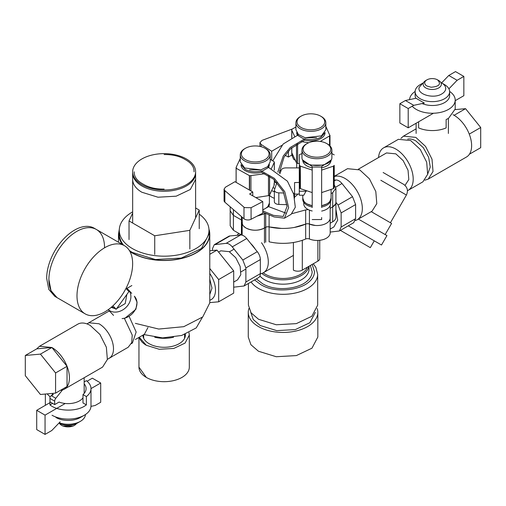 <?xml version="1.0" encoding="UTF-8"?>
<svg xmlns="http://www.w3.org/2000/svg" width="506" height="506" viewBox="0 0 506 506"><rect width="100%" height="100%" fill="white"/><g stroke="black" fill="none" stroke-linecap="round" stroke-linejoin="round"><path stroke-width="0.76" d="M52.713 394.01A18.886 10.904 180 0 1 52.181 393.434M53.345 394.604L49.961 396.552L49.961 404.908L52.599 403.39M49.961 404.908C57.69 411.207 75.154 411.909 84.306 406.28L86.381 404.908L82.99 402.953L82.99 394.598L86.381 396.552L86.381 404.908M84.654 392.789L84.167 392.169M55.97 417.507A17.255 9.962 -0 0 0 70.872 420.303A17.255 9.962 -0 0 0 80.372 417.507L84.306 415.236A22.821 13.175 180 0 1 71.744 418.93A22.821 13.175 180 0 1 52.036 415.236M49.961 396.552A22.821 13.175 180 0 1 47.248 393.877M80.372 417.507L84.312 415.236A22.821 13.175 -0 0 0 84.312 415.236A22.821 13.175 -0 0 0 90.991 405.92L90.991 388.614A22.821 13.175 180 0 1 86.381 396.552M84.167 381.948L86.381 380.67A22.821 13.175 180 0 1 90.991 388.614L100.7 383.004L100.7 402.276L95.134 405.489L90.979 406.375M84.167 383.82A18.886 10.904 180 0 1 86.096 388.614A18.886 10.904 180 0 1 82.99 394.598M85.425 414.54A17.255 9.962 180 0 1 80.372 421.359A17.255 9.962 180 0 1 70.872 424.154A17.255 9.962 180 0 1 59.189 422.826M58.949 423.079A13.327 7.691 -0 0 0 70.258 425.122A13.327 7.691 -0 0 0 77.595 422.965L80.372 421.359M60.144 421.833L51.783 430.524L45.053 434.407L45.053 415.129L65.23 403.484M45.053 415.129L36.71 410.309L36.71 429.588L45.053 434.407M100.7 383.004L92.351 378.184L87.076 381.233M49.961 402.656L36.71 410.309M274.36 191.793A15.933 9.203 180 0 1 271.678 190.528M274.36 198.314A15.933 9.203 180 0 1 269.388 195.341M297.825 194.045A15.933 9.203 180 0 1 294.562 196.96M274.847 188.46A13.611 7.862 180 0 1 273.063 187.53M412.2 106.235A22.821 13.175 180 0 0 448.518 109.397A22.821 13.175 -0 0 0 454.926 102.142A22.821 13.175 -0 0 0 455.204 100.08L455.204 109.037L448.518 118.353L446.14 119.549L446.14 127.904A22.821 13.175 -0 0 1 418.626 127.904L418.626 121.794M455.204 100.08A22.821 13.175 -0 0 0 449.638 91.459M423.528 82.725A13.327 7.691 180 0 0 422.959 83.035L420.182 84.641A17.255 9.962 -0 0 0 415.337 90.125A17.255 9.962 -0 0 0 415.129 91.687A17.255 9.962 -0 0 0 425.78 100.89A17.255 9.962 -0 0 0 444.584 98.727A17.255 9.962 -0 0 0 449.429 93.243A17.255 9.962 -0 0 0 449.638 91.687L449.638 95.539A17.255 9.962 180 0 1 449.429 97.095A17.255 9.962 180 0 1 444.584 102.585A17.255 9.962 180 0 1 422.118 103.547M409.575 99.625A22.821 13.175 180 0 1 409.841 98.025A22.821 13.175 180 0 1 415.129 91.459M415.799 98.297A17.255 9.962 180 0 1 415.129 95.539L415.129 91.687M449.638 91.687A17.255 9.962 -0 0 0 444.584 84.641L441.808 83.035A13.327 7.691 180 0 1 445.546 89.676A13.327 7.691 180 0 1 441.808 93.914C433.522 99.271 416.583 94.287 419.221 87.272L422.959 83.035M440.871 82.541A13.327 7.691 180 0 1 441.808 83.035M424.357 103.072L416.008 98.253L405.42 100.511L413.763 105.33L424.357 103.072M448.911 88.822L457.12 80.296L463.844 76.412L463.844 95.691L455.204 100.681M433.44 113.243L408.203 127.816L408.203 108.537L413.763 105.33M463.844 76.412L455.501 71.593L448.778 75.476L457.12 80.296M441.605 82.921L448.778 75.476M405.42 100.511L399.854 103.724L399.854 122.996L408.203 127.816M408.203 108.537L399.854 103.724M306.288 190.61L303.815 195.221L299.286 195.221L299.286 194L294.562 194.146M301.968 153.565L299.286 154.716L299.818 188.314L300.393 188.643L300.393 166.158L312.202 170.092M299.286 165.525L299.286 194M326.553 204.026L321.645 205.746A14.162 8.178 -0 0 0 331.088 198.036L331.088 189.434M307.287 204.026L312.202 205.746A14.162 8.178 -0 0 1 302.759 198.036L302.759 195.221M333.448 166.158L334.232 165.367L334.232 187.859L333.448 188.643L333.448 166.158L321.645 170.092M321.645 192.577L333.448 188.643M312.202 192.577L300.393 188.643M334.023 176.91L334.232 165.386M334.232 154.88L331.873 153.565M299.634 165.525L300.393 166.158M302.759 198.036L303.923 201.28M329.925 201.28L331.088 198.036M321.645 207.03A14.162 8.178 0 0 0 331.088 199.32L331.088 198.251M312.202 207.03A14.162 8.178 0 0 1 302.759 199.32L302.759 198.251M302.936 160.193L312.202 166.55L312.202 167.018L321.645 167.018L321.645 166.55L330.905 160.193M312.202 219.547L321.645 219.553L321.645 217.523M312.202 207.498L312.202 167.018M321.645 207.498L321.645 167.018M321.645 167.834C327.61 166.417 330.76 163.843 331.088 160.124L331.088 159.902M312.202 167.834A14.162 8.178 -0 0 1 302.759 160.124L302.759 159.902M279.976 173.659L281.209 170.086C281.855 168.726 283.398 167.992 285.839 167.897L299.286 167.897L299.286 182.432L294.562 182.577L294.562 198.061M276.965 182.35L274.36 190.142C274.606 191.73 276.093 192.641 278.831 192.862L283.891 193.014M293.436 193.305L294.562 193.336M274.36 190.262L274.36 201.704A4.718 2.726 0 0 0 278.831 204.43L278.831 192.862M286.864 204.671L278.831 204.43M322.626 165.12L311.222 165.12M326.718 143.546L327.496 143.989A14.952 8.634 180 0 1 331.873 150.092L331.873 157.138C332.796 168.277 301.045 168.277 301.968 157.138L301.968 150.092A14.952 8.634 180 0 1 304.827 145.02A14.952 8.634 180 0 1 306.351 143.989L307.123 143.546A13.858 8.001 180 0 1 326.718 143.546A13.858 8.001 180 0 1 330.779 149.2A13.858 8.001 180 0 1 328.135 153.9A13.858 8.001 180 0 1 312.638 156.809A13.858 8.001 180 0 1 303.069 149.2A13.858 8.001 180 0 1 305.713 144.501A13.858 8.001 180 0 1 307.123 143.546M331.873 150.092A14.952 8.634 180 0 1 329.02 155.171A14.952 8.634 180 0 1 312.303 158.302A14.952 8.634 180 0 1 301.968 150.092M236.131 182.375L236.131 168.239L249.622 175.74L249.622 190.161M249.369 175.886L249.369 190.022M240.274 158.46L236.15 167.341L236.131 168.239M262.785 209.686A14.162 8.178 -0 0 0 269.388 202.773L269.388 195.272M273.891 183.994L274.303 184.867L274.303 179.794M274.353 179.839L274.303 184.867L269.597 195.006L268.484 195.645L255.834 197.606M274.303 170.06L274.303 162.382L273.891 161.503L270.179 159.358M236.15 167.341L236.378 168.093M249.622 175.74L264.67 173.748M274.353 162.148L271.399 168.631M286.238 213.235L268.578 206.625L262.785 209.971M268.578 206.625L268.009 206.296L269.382 203.077M241.267 164.975L245.208 169.358C250.002 171.857 255.372 172.388 261.33 170.958L261.906 171.287L268.578 167.429L268.009 167.1L269.205 164.943M261.33 170.958L261.33 172.242L273.518 179.143L283.29 191.635L287.054 206.435L283.221 216.441L273.43 215.36L262.785 210.882M262.785 212.166L274.056 216.922L284.473 218.187L288.648 207.53L284.77 191.723L274.334 178.327L261.906 171.287M284.467 218.181L291.146 214.329L295.314 207.232L293.651 194.095L287.427 181.199L268.578 167.429M241.058 164.64L241.058 164.861A14.162 8.178 -0 0 0 245.208 170.642A14.162 8.178 -0 0 0 261.33 172.242M269.388 164.64L268.667 167.467M268.654 206.663A14.162 8.178 0 0 0 269.388 204.057L269.388 202.773M224.076 189.111L224.866 190.629L243.987 207.188L243.987 218.756L224.866 202.191A4.718 2.726 0 0 1 224.076 200.68L224.076 189.111L225.455 187.188L234.961 181.698L252.766 191.976L252.766 195.835M243.987 207.188L244.581 207.605L251.077 207.7L262.785 201.616L262.785 213.184L251.077 219.269L251.077 207.7M252.766 191.976L249.603 194.007L262.785 201.616M243.987 218.756A4.718 2.726 0 0 0 244.581 219.168A4.718 2.726 0 0 0 251.077 219.269M260.925 169.858L249.528 169.858M270.179 154.836L270.179 161.876L267.655 166.67L260.951 169.852L244.651 167.979L240.274 161.876L240.274 154.836A14.952 8.634 180 0 1 244.651 148.732L245.429 148.283A13.858 8.001 180 0 1 265.024 148.283L265.795 148.732A14.952 8.634 180 0 1 269.995 153.482A14.952 8.634 180 0 1 270.179 154.836A14.952 8.634 180 0 1 260.951 162.812A14.952 8.634 180 0 1 244.651 160.94A14.952 8.634 180 0 1 240.458 156.183A14.952 8.634 180 0 1 240.274 154.836M265.795 148.732L265.024 148.283A13.858 8.001 180 0 1 268.914 152.685A13.858 8.001 180 0 1 261.513 161.066A13.858 8.001 180 0 1 245.429 159.599A13.858 8.001 180 0 1 241.539 155.19A13.858 8.001 180 0 1 245.429 148.283M295.921 126.968L291.779 129.359L291.798 130.257L294.694 136.5M291.779 129.359L291.779 129.821M291.779 152.704L291.779 155.057L293.733 159.384L295.295 160.282M291.798 147.663L291.798 152.742L296.497 162.881L299.286 163.78M320.279 141.44L329.944 135.684L325.82 126.336M329.944 135.684L329.944 135.216M291.798 129.783L291.798 137.929M308.723 142.749L301.431 141.623M296.895 132.819L298.091 134.975L297.515 135.304L304.195 139.163L304.764 138.827C310.722 140.263 316.098 139.732 320.886 137.234L324.827 132.844M274.948 182.211L274.353 181.831M272.753 160.845L283.164 144.02L297.515 135.304M277.807 172.135L283.24 156.031L290.254 147.493L304.195 139.163M279.167 173.065L284.081 157.056L290.646 148.701L304.764 140.118C310.722 141.547 316.098 141.016 320.886 138.517A14.162 8.178 -0 0 0 325.035 132.736L325.035 132.515M296.706 132.515L296.706 132.736A14.162 8.178 -0 0 0 297.439 135.336M304.764 140.118L304.764 138.827M288.388 151.047L288.388 157.018L291.779 155.057L293.271 155.918M292.525 128.929L262.045 140.383L259.945 142.654L261.153 144.476L271.69 151.237L271.69 160.231M281.715 145.45L271.69 151.237M288.388 157.018L285.144 155.336M316.566 137.733L305.169 137.733M320.671 116.159L321.443 116.601A14.952 8.634 180 0 1 325.82 122.705L325.82 129.751L321.443 135.855L305.15 137.727L298.439 134.545L295.921 129.751L295.921 122.705A14.952 8.634 180 0 1 300.298 116.601L301.07 116.159A13.858 8.001 180 0 1 308.704 113.913A13.858 8.001 180 0 1 320.671 116.159A13.858 8.001 180 0 1 320.671 127.468A13.858 8.001 180 0 1 313.037 129.713A13.858 8.001 180 0 1 298.527 125.444A13.858 8.001 180 0 1 301.07 116.159L300.298 116.601M325.82 122.705A14.952 8.634 180 0 1 321.443 128.809A14.952 8.634 180 0 1 313.208 131.231A14.952 8.634 180 0 1 295.921 122.705M74.471 425.337L73.357 425.976L62.712 425.976L61.599 425.337A9.102 5.256 -0 0 0 74.471 425.337A9.102 5.256 -0 0 0 76.52 423.522M59.436 423.332A9.102 5.256 -0 0 0 61.599 425.337M82.99 397.805A16.135 9.317 0 0 1 59.075 402.055L54.68 404.591L50.233 402.023M51.346 395.711L53.25 393.339M54.68 404.591L54.68 401.15A3.15 1.815 -60 0 1 55.793 398.279L51.384 395.73M62.459 389.993L55.793 398.279M55.578 372.947L67.039 366.331L51.903 347.502L40.436 354.118L55.578 372.947L55.578 393.13L40.436 394.484L25.3 375.654L25.3 355.471L40.436 354.118M67.039 366.331L67.039 386.514L55.578 393.13M25.3 355.471L36.761 348.849L51.903 347.502L39.506 346.275L36.698 348.887M39.506 346.268L77.785 324.175A24.788 14.313 -120 0 1 90.176 325.402L99.916 334.434L106.368 347.242L107.367 359.513L102.573 367.109L64.294 389.209A24.788 14.313 -120 0 0 68.095 369.342A24.788 14.313 -120 0 0 51.903 347.502M60.397 390.347A24.788 14.313 -120 0 0 64.294 389.209M455.185 109.6L465.564 108.676L454.097 115.292A24.788 14.313 -120 0 0 452.99 114.691M469.258 134.109L480.7 127.506L465.564 108.676M469.429 154.191L480.7 147.689L480.7 127.506M433.427 78.651A7.527 4.345 180 0 1 437.57 79.866C441.46 84.104 439.29 86.558 431.074 87.234L426.925 86.014A7.527 4.345 180 0 1 426.925 79.866A7.527 4.345 180 0 1 433.427 78.651M437.69 79.935L438.683 80.511A9.102 5.256 180 0 1 441.352 84.224A9.102 5.256 180 0 1 430.827 89.417A9.102 5.256 180 0 1 425.812 87.943A9.102 5.256 180 0 1 423.149 84.224A9.102 5.256 180 0 1 425.812 80.511L426.925 79.866M424.932 180.18L428.215 179.099L433.016 171.502L432.016 159.232L425.565 146.424L415.824 137.392L403.427 136.165L400.929 138.359M407.691 139.118A20.461 11.815 -120 0 1 415.824 140.921L423.313 147.663L428.639 157.277L430.264 166.999L427.715 174.007M428.215 179.099L466.494 156.999A24.788 14.313 -120 0 0 470.295 137.132A24.788 14.313 -120 0 0 454.097 115.292M142.888 335.143A21.246 12.264 0 0 0 149.112 343.688A21.246 12.264 0 0 0 172.268 346.351A21.246 12.264 0 0 0 185.386 335.016A21.246 12.264 0 0 0 185.341 334.226A21.246 12.264 0 0 1 185.386 335.016A21.246 12.264 0 0 1 172.268 346.351A21.246 12.264 0 0 1 149.112 343.688A21.246 12.264 0 0 1 142.888 335.143M139.251 337.249L146.329 345.294A25.18 14.541 -0 0 1 139.251 337.249L146.329 345.294L159.226 349.273L173.773 348.444L185.076 343.093L189.32 335.016L188.978 332.644M138.954 337.42L138.954 367.141A25.18 14.541 0 0 0 146.329 377.425L138.954 367.141A25.18 14.541 0 0 0 146.329 377.425A25.18 14.541 0 0 0 173.773 380.575A25.18 14.541 0 0 0 189.32 367.141L189.32 335.016L185.076 343.093L173.773 348.444L159.226 349.273L146.329 345.294L159.226 349.273L173.773 348.444L185.076 343.093L189.32 335.016L189.32 367.141L189.32 335.016M146.329 377.425A25.18 14.541 -0 0 0 173.773 380.575A25.18 14.541 -0 0 0 189.32 367.141A25.18 14.541 0 0 1 173.773 380.575A25.18 14.541 0 0 1 146.329 377.425M199.244 214.165A44.857 25.895 180 0 1 208.991 230.281A44.857 25.895 180 0 1 181.3 254.208A44.857 25.895 180 0 1 132.42 248.591A44.857 25.895 180 0 1 119.283 230.281A44.857 25.895 180 0 1 132.661 211.831M208.991 230.281L208.991 234.139L201.432 248.528L181.3 258.06L155.386 259.54L132.42 252.45A44.857 25.895 180 0 1 129.378 250.508M123.546 245.163A44.857 25.895 180 0 1 119.283 234.139L119.283 230.281M141.876 184.665A31.48 18.172 180 0 1 132.661 171.812A31.48 18.172 180 0 1 152.091 155.019A31.48 18.172 180 0 1 186.391 158.96A31.48 18.172 180 0 1 195.613 171.812A31.48 18.172 180 0 1 176.183 188.605A31.48 18.172 180 0 1 141.876 184.665M119.327 229.129L118.493 234.139L122.003 244.271M130.042 251.659L131.864 252.772A45.641 26.35 180 0 0 181.603 258.484A45.641 26.35 180 0 0 209.775 234.139L209.775 302.892L202.729 316.958L183.76 326.68L158.732 329.052L135.374 323.353M208.946 229.129A45.641 26.35 180 0 1 209.775 234.139M85.147 313.859A39.348 22.719 -60 0 1 76.994 295.846A39.348 22.719 -60 0 1 94.173 256.251A39.348 22.719 -60 0 1 124.489 245.707A39.348 22.719 -60 0 1 132.642 263.721A39.348 22.719 -60 0 1 115.463 303.315A39.348 22.719 -60 0 1 85.147 313.859L57.045 297.636A39.348 22.719 -60 0 1 48.892 279.622A39.348 22.719 -60 0 1 66.071 240.027A39.348 22.719 -60 0 1 96.393 229.484A39.348 22.719 -60 0 1 104.54 247.497M46.672 278.338A39.348 22.719 -60 0 1 63.845 238.737A39.348 22.719 -60 0 1 94.167 228.2L96.393 229.484A39.348 22.719 -60 0 0 66.071 240.027A39.348 22.719 -60 0 0 48.892 279.622L51.011 290.691L57.045 297.636L54.819 296.352L48.785 289.407L46.672 278.338M114.982 308.597L111.971 307.635A10.31 8.292 137 0 1 111.358 307.237M126.835 294.486L125.235 303.568L116.639 308.616M125.975 288.426L128.929 291.589L116.165 309.28L112.939 305.82M111.864 306.794L116.165 309.28M209.775 268.49L218.668 279.552L233.69 270.881L233.69 293.138L218.668 301.81L209.775 302.607M218.668 279.552L218.668 301.81M209.775 254.278L216.998 250.109L233.69 270.881M209.775 250.755L216.998 250.109M154.722 337.236A24.636 14.219 0 0 0 173.552 337.236M164.134 189.08C155.766 189.219 148.72 187.53 142.989 184.02C136.949 180.737 134.027 176.664 134.229 171.812M164.134 154.545C172.502 154.45 179.554 156.139 185.278 159.605C191.325 162.932 194.247 167.005 194.038 171.812M141.876 192.242A31.48 18.172 180 0 1 132.661 179.396L132.661 173.096A31.48 18.172 180 0 0 141.876 185.949A31.48 18.172 180 0 0 164.134 191.268A31.48 18.172 180 0 0 194.146 178.586A31.48 18.172 180 0 0 195.613 173.096L195.613 179.396L190.307 189.491L176.183 196.183L157.992 197.22L141.876 192.242M132.661 213.115L129.03 220.939L154.728 235.777L154.728 254.41M189.839 248.977L189.839 230.344L154.728 235.777M189.839 230.344L199.244 210.072L195.613 207.979M199.244 210.072L199.244 228.706M129.03 220.939L129.03 239.572M131.864 285.542L126.854 288.433M126.196 288.009A14.162 11.391 137 0 1 128.309 289.691A14.162 11.391 137 0 1 126.911 306.459A14.162 11.391 137 0 1 109.745 310.728A14.162 11.391 137 0 1 108.265 309.672M109.264 358.197A20.461 11.815 60 0 0 112.395 341.803A20.461 11.815 60 0 0 99.031 323.77L88.803 322.765L88.164 323.176M88.803 322.758L107.721 311.835A20.461 11.815 60 0 1 109.543 311.101M209.775 273.436A20.695 11.948 60 0 1 211.211 299.609A20.695 11.948 60 0 1 209.775 300.235M209.775 279.148L211.989 288.11L209.775 294.524M147.954 327.527L144.4 334.276L135.387 339.475M129.232 316.674L136.165 332.012L132.389 343.03M124.331 318.242L132.224 335.061L131.724 342.613L128.176 347.268L113.363 355.826M202.451 317.205L196.233 327.913L181.679 335.459L162.578 337.894L143.881 334.574M208.991 230.059A45.407 26.217 180 0 1 209.541 234.139A45.407 26.217 180 0 1 181.509 258.357A45.407 26.217 180 0 1 132.028 252.677A45.407 26.217 180 0 1 129.865 251.337M122.446 244.524A45.407 26.217 180 0 1 118.727 234.139A45.407 26.217 180 0 1 119.283 230.059M348.267 225.828L381.499 245.012L348.267 225.828M363.795 243.879L340.399 230.369L370.329 247.649L374.263 240.837M381.499 245.012L386.945 235.581L358.368 219.079M385.167 234.55L391.593 223.418L371.227 211.653M378.564 157.524A24.535 14.168 60 0 1 383.592 147.86L398.38 139.321L410.644 140.535L420.284 149.472L426.678 162.154L427.665 174.298L422.915 181.812L408.127 190.351A24.535 14.168 60 0 1 407.457 190.699M383.592 147.86A24.535 14.168 60 0 1 395.856 149.074A24.535 14.168 60 0 1 411.884 170.693A24.535 14.168 60 0 1 408.127 190.351M358.4 169.168L386.521 152.932L395.856 153.856L403.193 160.661L408.057 170.313L408.81 179.554L405.009 185.386M334.232 176.354L347.508 168.688L359.779 169.902L369.418 178.846L375.806 191.521L376.793 203.665L372.043 211.185L357.255 219.724A24.535 14.168 60 0 1 355.357 220.521M334.232 176.543A24.535 14.168 60 0 1 344.984 178.441A24.535 14.168 60 0 1 361.018 200.066A24.535 14.168 60 0 1 357.255 219.724M317.186 308.508A34.781 20.082 180 0 1 317.831 312.36L317.831 337.034L311.968 348.191L296.358 355.585L276.263 356.73L258.452 351.234L250.913 344.719L248.269 337.034L248.263 312.36A34.781 20.082 180 0 1 248.914 308.508M317.831 312.36A34.781 20.082 180 0 1 296.358 330.918A34.781 20.082 180 0 1 258.452 326.56A34.781 20.082 180 0 1 248.263 312.36M315.314 312.423L309.83 322.746L295.346 329.583L276.731 330.627L260.236 325.535L253.259 319.52L250.786 312.423M313.271 263.79L315.877 267.44L317.673 274.322L317.673 305.169L311.835 316.269L296.301 323.631L276.295 324.77L258.566 319.299L251.058 312.816L248.421 305.169L248.421 283.474M312.17 264.429L314.523 271.754C314.264 276.719 311.19 281.001 305.308 284.606C299.065 288.003 291.646 289.78 283.05 289.925C274.239 290.065 266.82 288.293 260.792 284.606L254.575 279.919M256.378 278.882L262.462 283.638C268.035 287.041 274.897 288.686 283.05 288.565C291.001 288.426 297.863 286.782 303.638 283.638C309.084 280.305 311.924 276.346 312.164 271.754L310.342 265.479M308.894 266.32A25.97 14.99 180 0 1 291.791 278.964A25.97 14.99 180 0 1 264.682 275.447A25.97 14.99 180 0 1 261.747 273.423M307.452 267.149A24.99 14.427 180 0 1 290.058 277.895A24.99 14.427 180 0 1 265.378 274.246A24.99 14.427 180 0 1 263.221 272.823M335.737 187.125L341.974 183.526C339.937 181.091 337.894 179.915 335.857 179.991L334.232 180.136M341.974 183.526L352.549 196.682L355.61 204.569L355.61 218.662L353.694 222.697M355.61 218.662L341.139 227.017L339.349 230.983L330.184 232.077M341.139 227.017L341.139 212.918L338.078 205.031L335.908 202.33M218.592 252.089L220.806 250.812L229.186 251.646L235.771 257.75L240.135 266.415L240.812 274.714L237.567 279.85L233.69 282.082M215.55 244.29L230.021 235.935L240.59 234.993L226.125 243.348L214.285 244.683L212.488 248.642L212.488 250.514M233.69 287.187L244.088 285.985L245.878 282.019L245.878 267.921L242.817 260.033L232.248 246.877C230.205 244.442 228.162 243.266 226.125 243.348M230.021 235.935A8.659 4.997 -120 0 0 228.75 236.327L214.405 244.613M244.177 285.928L258.553 277.63A8.659 4.997 -120 0 0 260.343 273.664L260.343 259.565A8.659 4.997 -120 0 0 257.282 251.678L242.817 260.033M232.248 246.877L246.713 238.528L257.282 251.678M246.713 238.528A8.659 4.997 -120 0 0 240.59 234.993M292.215 213.602L305.675 209.908L308.262 209.592M334.232 184.804L335.889 188.207L332.682 192.704L331.088 193.627M281.007 170.674L279.508 170.737M241.425 216.536L241.425 219.99L233.411 215.366L230.205 210.869L233.411 215.366L241.425 219.99A3.15 1.815 180 0 1 242.165 220.66L242.001 220.445M242.165 222.482L242.159 222.691A13.061 7.539 0 0 0 245.992 228.023A13.061 7.539 0 0 0 264.461 228.023L265.72 227.302A3.15 1.815 180 0 1 269.103 226.897A37.773 21.809 0 0 0 305.675 224.088A3.15 1.815 180 0 1 309.419 224.076A13.061 7.539 0 0 0 323.037 224.708A13.061 7.539 0 0 0 330.184 217.985L330.184 205.474M332.682 192.704L332.682 206.884L330.184 208.327L332.682 206.884A11.018 6.363 0 0 0 335.908 202.387L335.908 188.207M303.745 202.318L303.745 203.81A13.377 7.723 0 0 0 307.661 209.269A13.377 7.723 0 0 0 312.202 210.989M321.645 211.078A13.377 7.723 0 0 0 330.5 203.81L330.5 201.647M265.568 213.412L257.048 216.163M242.165 217.169L242.323 223.88M243.614 226.144L245.992 228.023C252.146 230.945 258.307 230.945 264.461 228.023L264.461 214.101M265.72 213.481L265.72 227.302L264.461 228.023L264.461 242.937M266.719 226.909L267.921 226.764M269.103 214.942L269.103 226.897L281.519 228.415M294.384 227.428L305.675 224.088L305.675 209.908M306.876 223.772L308.217 223.766M309.419 210.123L309.419 224.076L315.327 225.455M330.184 223.235L332.682 221.792L332.682 206.884L335.529 204.044M230.186 206.802L230.186 225.777L233.411 230.274L241.425 234.904L241.425 219.99M269.103 226.897L269.103 241.805A37.773 21.809 0 0 0 305.675 239.003A3.15 1.815 180 0 1 309.419 238.99A13.061 7.539 0 0 0 323.037 239.623A13.061 7.539 0 0 0 330.184 232.899L330.184 217.985M332.682 221.792A11.018 6.363 0 0 0 335.908 217.295L335.908 202.387M293.398 242.513L293.398 270.122A6.293 3.637 0 0 0 302.303 270.122L317.882 261.128A6.293 3.637 0 0 0 319.729 258.56L319.729 240.287M335.908 209.288L337.698 220.135L333.89 226.941L330.184 229.079M261.513 242.716A23.295 13.447 60 0 1 263.481 272.683A23.295 13.447 60 0 1 260.343 273.708M237.219 235.296A23.295 13.447 60 0 1 238.781 233.374M250.66 243.437A18.886 10.904 60 0 1 254.284 247.681A18.886 10.904 60 0 1 255.296 249.205M306.288 191.23L299.286 191.23M269.597 195.006L269.597 176.373M268.484 195.645L268.484 175.708M250.932 190.92L250.932 175.873M224.866 202.191L224.866 190.629M329.539 136.095L329.539 145.462M297.61 163.52L297.61 143.584M296.497 162.881L296.497 144.248M261.153 146.708L261.153 144.476M50.233 398.576L54.68 401.15M124.577 318.533L135.893 309.267L137.094 302.253L134.368 296.193A14.162 11.391 137 0 1 136.19 299.04A14.162 11.391 137 0 1 136.791 305.175A14.162 11.391 137 0 1 134.033 311.639A14.162 11.391 137 0 1 128.587 316.547A14.162 11.391 137 0 1 122.085 318.584M390.417 222.735L406.413 195.038L380.841 180.275M317.673 274.322A34.623 19.993 180 0 1 296.301 292.791A34.623 19.993 180 0 1 258.566 288.458A34.623 19.993 180 0 1 251.046 281.962M309.014 266.245L309.014 269.186A25.97 14.99 180 0 1 283.05 284.176A25.97 14.99 180 0 1 271.292 282.55A25.97 14.99 180 0 1 264.682 279.786A25.97 14.99 180 0 1 259.92 276.004M335.857 179.991L334.232 180.927M352.549 196.682L338.078 205.031M341.139 212.918L355.61 204.569M260.343 273.664L245.878 282.019M245.878 267.921L260.343 259.565M233.411 230.274L233.411 209.592M265.72 227.302L265.72 242.21M305.675 239.003L305.675 224.088M309.419 224.076L309.419 238.99M302.303 270.122L302.303 240.299M317.882 240.426L317.882 261.128M45.35 394.047L45.35 405.319M448.379 133.451L448.379 118.429M416.115 133.451L416.115 123.249M236.1 182.356L236.1 167.575M274.353 170.086L274.353 162.173M296.706 167.897L296.706 163.141M330.001 145.911L330.001 135.45M291.741 152.508L291.741 147.714M291.741 137.961L291.741 130.023M274.948 182.204L276.674 183.197M259.939 146.417L259.939 142.654M84.167 393.409L84.167 377.729M89.442 322.442L86.943 323.884M112.711 356.256L107.405 359.317M416.115 128.84L403.427 136.165M229.465 251.811L233.861 249.275L229.465 251.811M241.033 271.849L245.429 269.312L241.033 271.849M132.661 171.812L132.661 223.032M195.613 171.812L195.613 217.896M118.493 234.139L118.493 242.241M143.672 334.694L143.672 338.324M184.595 334.504L184.595 338.324M124.489 245.707L96.393 229.484M108.227 309.697L113.54 315.39M128.309 289.691L131.712 293.341M131.326 343.637L132.401 343.017M406.413 195.038C408.38 190.724 407.457 187.157 403.636 184.348L383.143 172.514M339.444 230.926L353.814 222.627M242.165 235.163L242.165 222.88M263.481 272.683L293.398 255.41"/></g></svg>
